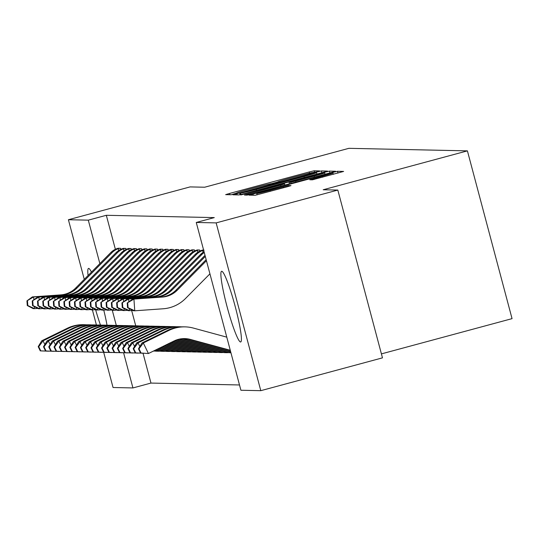 <?xml version="1.0" encoding="UTF-8"?>
<svg xmlns="http://www.w3.org/2000/svg" width="539" height="539" viewBox="0 0 539 539"><rect width="100%" height="100%" fill="white"/><g stroke="black" fill="none" stroke-linecap="round" stroke-linejoin="round"><path stroke-width="0.81" d="M316.919 171.746L319.674 170.91L314.149 170.782L309.211 171.968L229.594 193.44L225.652 194.64L231.191 194.761L236.668 193.077A14.748 0.465 -14.9 0 1 236.574 193.05A14.748 0.465 -14.9 0 1 249.166 189.223L255.803 187.437A14.748 0.465 -14.9 0 1 271.616 183.651L277.807 181.98A14.748 0.465 -14.9 0 1 277.706 181.953A14.748 0.465 -14.9 0 1 290.299 178.126L296.935 176.341A14.748 0.465 -14.9 0 1 312.748 172.554L316.919 171.746M240.549 341.995A36.618 3.955 74.9 0 1 227.175 307.095A36.618 3.955 74.9 0 1 221.603 271.272A36.618 3.955 74.9 0 1 221.731 271.258A36.618 3.955 74.9 0 1 235.105 306.152A36.618 3.955 74.9 0 1 240.677 341.982A36.618 3.955 74.9 0 1 240.549 341.995M100.463 325.057A36.618 3.955 74.9 0 1 95.598 309.669M88.073 275.517A36.618 3.955 74.9 0 1 88.524 268.422A36.618 3.955 74.9 0 1 88.652 268.409A36.618 3.955 74.9 0 1 91.448 272.107M312.411 179.824L343.626 171.422L337.481 171.281L332.543 172.467L248.991 195.138L255.129 195.28L287.051 186.817L290.993 185.618L288.345 185.557L270.026 190.348A12.33 0.384 -14.9 0 1 256.726 193.488A12.33 0.384 -14.9 0 1 267.25 190.287L319.667 176.152A12.33 0.384 -14.9 0 1 332.967 173.012A12.33 0.384 -14.9 0 1 322.437 176.213L309.763 179.763L312.411 179.824M196.263 222.466L216.152 222.89L260.795 390.674L240.906 390.249L196.263 222.466L214.286 217.601L106.324 215.29L88.295 220.155L99.863 263.611M84.273 279.357L68.406 219.73L190.072 186.912L204.692 187.222L348.888 148.326L467.407 150.866L323.205 189.762L337.825 190.072L216.152 222.89M68.406 219.73L88.295 220.155M323.582 172.271L327.517 171.079L321.372 170.937L316.433 172.123L232.882 194.795L239.026 194.929L243.965 193.75L323.582 172.271M329.43 171.112L335.568 171.247L331.633 172.446L252.016 193.919L247.078 195.105L244.43 195.037L280.657 185.133L284.592 183.94L282.827 183.893L240.792 194.963L324.491 172.291L329.43 171.112L329.908 172.911M381.41 353.887L512.05 318.643L467.407 150.866M203.601 250.062L201.835 250.285M194.66 250.931L194.377 249.867L191.284 250.062M184.109 250.702L183.826 249.638L180.727 249.833M173.558 250.48L173.275 249.416L170.176 249.604M163 250.251L162.717 249.186L159.625 249.382M152.449 250.029L152.166 248.964L149.067 249.153M141.898 249.8L141.616 248.735L138.516 248.93M131.341 249.57L131.058 248.513L127.965 248.701M120.79 249.348L120.507 248.284L117.408 248.479M106.324 215.29L115.373 249.301M131.664 310.525L135.734 325.819M143.071 353.409L150.967 383.074L239.498 384.967M126.065 249.463L125.782 248.398L122.683 248.594M136.616 249.685L136.333 248.62L133.241 248.816M147.174 249.914L146.891 248.85L143.792 249.045M157.725 250.136L157.442 249.079L154.349 249.267M168.276 250.365L168 249.301L164.9 249.496M178.833 250.588L178.55 249.53L175.451 249.719M189.384 250.817L189.101 249.752L186.009 249.948M199.942 251.039L199.659 249.981L196.56 250.17M337.825 190.072L382.468 357.856L260.795 390.674M150.967 383.074L132.938 387.939L113.049 387.507L103.737 352.506M96.414 324.99L92.391 309.885M103.764 310.066A36.618 3.955 74.9 0 1 107.025 325.219M112.28 310.289L116.303 325.401M123.613 352.87L132.938 387.939M315.753 172.621L240.428 193.157A14.748 0.465 -14.9 0 0 256.234 189.378L304.009 176.489A14.748 0.465 -14.9 0 0 316.602 172.662A14.748 0.465 -14.9 0 0 316.501 172.635L315.753 172.621M314.163 176.098A12.33 0.384 -14.9 0 0 324.687 172.898A12.33 0.384 -14.9 0 0 311.394 176.037L288.992 182.216L290.757 182.263L295.695 181.077L314.163 176.098L314.426 177.088M48.53 351.199L40.257 350.869L40.782 350.876L38.741 346.658L38.215 346.644L40.257 350.869M38.215 346.644L41.739 340.796L67.368 328.244A35.21 34.988 -88.8 0 1 83.43 324.694L84.751 324.721A35.21 34.988 -88.8 0 1 86.725 324.822M41.739 340.796L43.059 340.83L68.682 328.271A35.21 34.988 -88.8 0 1 84.751 324.721M38.741 346.658L43.059 340.83L44.845 344.515M48.059 351.165L40.782 350.876M118.196 248.236L116.862 248.674A16.433 16.325 91.2 0 0 110.832 252.535L75.669 288.042A23.473 23.325 -88.8 0 1 60.786 294.887L32.36 296.908L33.674 296.935L33.876 299.772M118.674 250.541L118.182 248.701L119.651 248.263M118.182 248.701A16.433 16.325 91.2 0 0 112.152 252.562L76.983 288.069A23.473 23.325 -88.8 0 1 62.106 294.914L33.674 296.935L26.95 300.863L27.28 305.546L27.806 305.552L27.476 300.87M34.355 306.597L34.496 308.645L37.838 308.409M27.806 305.552L34.496 308.645L33.175 308.618L27.28 305.546M32.36 296.908L26.95 300.863M53.806 351.313L45.532 350.977L46.058 350.99L44.016 346.772L43.491 346.759L45.532 350.977M43.491 346.759L47.014 340.911L72.644 328.352A35.21 34.988 -88.8 0 1 88.706 324.808L90.026 324.835A35.21 34.988 -88.8 0 1 92.001 324.936M47.014 340.911L48.335 340.938L73.964 328.386A35.21 34.988 -88.8 0 1 90.026 324.835M44.016 346.772L48.335 340.938L50.12 344.63M53.334 351.28L46.058 350.99M59.081 351.428L50.807 351.091L51.34 351.105L49.298 346.88L48.766 346.873L50.807 351.091M48.766 346.873L52.296 341.025L77.919 328.467A35.21 34.988 -88.8 0 1 93.981 324.923L95.302 324.95A35.21 34.988 -88.8 0 1 97.283 325.051M52.296 341.025L53.61 341.052L79.24 328.494A35.21 34.988 -88.8 0 1 95.302 324.95M154.599 351.024A16.433 16.325 -88.8 0 1 153.372 351.098M49.298 346.88L53.61 341.052L55.396 344.744M58.61 351.394L51.34 351.105M123.471 248.351L122.137 248.789A16.433 16.325 91.2 0 0 116.107 252.65L80.944 288.156A23.473 23.325 -88.8 0 1 66.061 295.001L37.636 297.023L38.956 297.05L39.152 299.879M123.95 250.648L123.458 248.816L124.927 248.378M123.458 248.816A16.433 16.325 91.2 0 0 117.428 252.676L82.265 288.183A23.473 23.325 -88.8 0 1 67.382 295.028L38.956 297.05L32.225 300.971L32.556 305.66L33.081 305.667L32.758 300.984M39.63 306.704L39.771 308.759L43.113 308.524M33.081 305.667L39.771 308.759L38.451 308.732L32.556 305.66M37.636 297.023L32.225 300.971M128.747 248.459L127.42 248.897A16.433 16.325 91.2 0 0 121.39 252.757L86.22 288.264A23.473 23.325 -88.8 0 1 71.343 295.116L42.911 297.137L44.232 297.164L44.427 299.994M129.225 250.763L128.733 248.93L130.202 248.492M128.733 248.93A16.433 16.325 91.2 0 0 122.703 252.791L87.54 288.298A23.473 23.325 -88.8 0 1 72.657 295.143L44.232 297.164L37.501 301.085L37.831 305.768L38.357 305.781L38.033 301.099M44.905 306.819L45.047 308.874L48.389 308.631M38.357 305.781L45.047 308.874L43.733 308.84L37.831 305.768M42.911 297.137L37.501 301.085M64.357 351.536L56.083 351.206L56.615 351.219L54.574 346.995L54.041 346.981L56.083 351.206M54.041 346.981L57.572 341.14L83.195 328.581A35.21 34.988 -88.8 0 1 99.264 325.037L100.577 325.064A35.21 34.988 -88.8 0 1 102.558 325.158M57.572 341.14L58.892 341.167L84.515 328.608A35.21 34.988 -88.8 0 1 100.577 325.064M159.874 351.138A16.433 16.325 -88.8 0 1 154.188 350.7M157.893 351.212L156.573 351.185A16.433 16.325 -88.8 0 1 153.804 350.889M54.574 346.995L58.892 341.167L60.671 344.852M63.892 351.502L56.615 351.219M69.639 351.65L61.365 351.32L61.891 351.327L59.849 347.109L59.324 347.096L61.365 351.32M59.324 347.096L62.847 341.254L88.47 328.696A35.21 34.988 -88.8 0 1 104.539 325.145L105.86 325.179A35.21 34.988 -88.8 0 1 107.834 325.273M62.847 341.254L64.168 341.281L89.791 328.723A35.21 34.988 -88.8 0 1 105.86 325.179M165.156 351.246A16.433 16.325 -88.8 0 1 159.268 350.761L155.912 349.851M163.169 351.327L161.855 351.3A16.433 16.325 -88.8 0 1 157.947 350.734L155.481 350.067M59.849 347.109L64.168 341.281L65.953 344.967M69.167 351.617L61.891 351.327M134.029 248.573L132.695 249.011A16.433 16.325 91.2 0 0 126.665 252.872L91.495 288.378A23.473 23.325 -88.8 0 1 76.619 295.224L48.187 297.252L49.507 297.279L49.703 300.108M134.501 250.878L134.016 249.038L135.478 248.607M134.016 249.038A16.433 16.325 91.2 0 0 127.986 252.899L92.816 288.405A23.473 23.325 -88.8 0 1 77.939 295.257L49.507 297.279L42.783 301.2L43.107 305.882L43.639 305.896L43.309 301.213M50.181 306.934L50.329 308.982L53.664 308.746M43.639 305.896L50.329 308.982L49.009 308.955L43.107 305.882M48.187 297.252L42.783 301.2M139.305 248.688L137.971 249.126A16.433 16.325 91.2 0 0 131.94 252.986L96.771 288.493A23.473 23.325 -88.8 0 1 81.894 295.338L53.462 297.36L54.783 297.393L54.985 300.223M139.776 250.992L139.291 249.153L140.753 248.715M139.291 249.153A16.433 16.325 91.2 0 0 133.261 253.013L98.091 288.52A23.473 23.325 -88.8 0 1 83.215 295.365L54.783 297.393L48.059 301.314L48.382 305.997L48.914 306.011L48.584 301.321M55.463 307.048L55.605 309.096L58.94 308.86M48.914 306.011L55.605 309.096L54.284 309.069L48.382 305.997M53.462 297.36L48.059 301.314M74.914 351.765L66.641 351.435L67.166 351.441L65.125 347.224L64.599 347.21L66.641 351.435M64.599 347.21L68.123 341.362L93.752 328.803A35.21 34.988 -88.8 0 1 109.815 325.26L111.135 325.286A35.21 34.988 -88.8 0 1 113.109 325.388M68.123 341.362L69.443 341.396L95.066 328.837A35.21 34.988 -88.8 0 1 111.135 325.286M170.432 351.361A16.433 16.325 -88.8 0 1 164.543 350.876L157.651 349.002M168.451 351.441L167.13 351.415A16.433 16.325 -88.8 0 1 163.229 350.849L157.213 349.218M65.125 347.224L69.443 341.396L71.229 345.081M74.443 351.731L67.166 351.441M144.58 248.802L143.246 249.24A16.433 16.325 91.2 0 0 137.216 253.101L102.053 288.608A23.473 23.325 -88.8 0 1 87.17 295.453L58.744 297.474L60.058 297.501L60.26 300.338M145.052 251.107L144.567 249.267L146.035 248.829M144.567 249.267A16.433 16.325 91.2 0 0 138.536 253.128L103.367 288.634A23.473 23.325 -88.8 0 1 88.49 295.48L60.058 297.501L53.334 301.429L53.664 306.112L54.19 306.118L53.86 301.436M60.739 307.156L60.88 309.211L64.222 308.975M54.19 306.118L60.88 309.211L59.559 309.184L53.664 306.112M58.744 297.474L53.334 301.429M80.19 351.879L71.916 351.543L72.442 351.556L70.4 347.332L69.875 347.325L71.916 351.543M69.875 347.325L73.398 341.477L99.028 328.918A35.21 34.988 -88.8 0 1 115.09 325.374L116.411 325.401A35.21 34.988 -88.8 0 1 118.385 325.502M73.398 341.477L74.719 341.504L100.348 328.945A35.21 34.988 -88.8 0 1 116.411 325.401M175.707 351.475A16.433 16.325 -88.8 0 1 169.825 350.99L159.382 348.154M173.726 351.556L172.406 351.522A16.433 16.325 -88.8 0 1 168.505 350.963L158.944 348.369M70.4 347.332L74.719 341.504L76.504 345.196M79.718 351.846L72.442 351.556M149.855 248.91L148.521 249.355A16.433 16.325 91.2 0 0 142.491 253.209L107.328 288.722A23.473 23.325 -88.8 0 1 92.445 295.567L64.02 297.589L65.34 297.616L65.536 300.445M150.334 251.214L149.842 249.382L151.311 248.944M149.842 249.382A16.433 16.325 91.2 0 0 143.812 253.242L108.649 288.749A23.473 23.325 -88.8 0 1 93.766 295.594L65.34 297.616L58.61 301.537L58.94 306.219L59.465 306.233L59.135 301.55M66.014 307.27L66.156 309.325L69.497 309.09M59.465 306.233L66.156 309.325L64.835 309.298L58.94 306.219M64.02 297.589L58.61 301.537M85.465 351.994L77.192 351.657L77.724 351.671L75.682 347.446L75.15 347.439L77.192 351.657M75.15 347.439L78.681 341.591L104.303 329.033A35.21 34.988 -88.8 0 1 120.365 325.489L121.686 325.516A35.21 34.988 -88.8 0 1 123.667 325.61M78.681 341.591L79.994 341.618L105.624 329.059A35.21 34.988 -88.8 0 1 121.686 325.516M180.983 351.59A16.433 16.325 -88.8 0 1 175.101 351.105L161.114 347.305M179.002 351.664L177.681 351.637A16.433 16.325 -88.8 0 1 173.78 351.078L160.683 347.52M75.682 347.446L79.994 341.618L81.78 345.31M84.994 351.954L77.724 351.671M155.131 249.025L153.804 249.463A16.433 16.325 91.2 0 0 147.774 253.323L112.604 288.83A23.473 23.325 -88.8 0 1 97.721 295.675L69.295 297.703L70.616 297.73L70.811 300.56M155.609 251.329L155.117 249.496L156.586 249.058M155.117 249.496A16.433 16.325 91.2 0 0 149.087 253.35L113.924 288.857A23.473 23.325 -88.8 0 1 99.041 295.709L70.616 297.73L63.885 301.651L64.215 306.334L64.741 306.347L64.417 301.665M71.289 307.385L71.431 309.44L74.773 309.197M64.741 306.347L71.431 309.44L70.117 309.406L64.215 306.334M69.295 297.703L63.885 301.651M90.741 352.102L82.467 351.772L82.999 351.778L80.958 347.561L80.426 347.547L82.467 351.772M80.426 347.547L83.956 341.706L109.579 329.147A35.21 34.988 -88.8 0 1 125.641 325.596L126.961 325.63A35.21 34.988 -88.8 0 1 128.942 325.724M83.956 341.706L85.277 341.733L110.899 329.174A35.21 34.988 -88.8 0 1 126.961 325.63M186.258 351.697A16.433 16.325 -88.8 0 1 180.376 351.219L162.845 346.456M184.277 351.778L182.957 351.751A16.433 16.325 -88.8 0 1 179.056 351.185L162.414 346.671M80.958 347.561L85.277 341.733L87.055 345.418M90.276 352.068L82.999 351.778M160.413 249.139L159.079 249.577A16.433 16.325 91.2 0 0 153.049 253.438L117.879 288.944A23.473 23.325 -88.8 0 1 103.003 295.79L74.571 297.811L75.891 297.845L76.087 300.674M160.885 251.443L160.4 249.604L161.862 249.173M160.4 249.604A16.433 16.325 91.2 0 0 154.37 253.465L119.2 288.971A23.473 23.325 -88.8 0 1 104.317 295.817L75.891 297.845L69.167 301.766L69.491 306.448L70.023 306.462L69.693 301.779M76.565 307.499L76.713 309.548L80.048 309.312M70.023 306.462L76.713 309.548L75.393 309.521L69.491 306.448M74.571 297.811L69.167 301.766M96.023 352.216L87.749 351.886L88.275 351.893L86.233 347.675L85.708 347.662L87.749 351.886M85.708 347.662L89.231 341.814L114.854 329.262A35.21 34.988 -88.8 0 1 130.923 325.711L132.237 325.738A35.21 34.988 -88.8 0 1 134.218 325.839M89.231 341.814L90.552 341.847L116.175 329.289A35.21 34.988 -88.8 0 1 132.237 325.738M191.54 351.812A16.433 16.325 -88.8 0 1 185.652 351.327L164.577 345.607M189.553 351.893L188.239 351.866A16.433 16.325 -88.8 0 1 184.331 351.3L164.146 345.822M86.233 347.675L90.552 341.847L92.337 345.533M95.551 352.183L88.275 351.893M165.689 249.254L164.355 249.692A16.433 16.325 91.2 0 0 158.325 253.552L123.155 289.059A23.473 23.325 -88.8 0 1 108.278 295.904L79.846 297.926L81.167 297.952L81.369 300.789M166.16 251.558L165.675 249.719L167.137 249.281M165.675 249.719A16.433 16.325 91.2 0 0 159.645 253.579L124.475 289.086A23.473 23.325 -88.8 0 1 109.599 295.931L81.167 297.952L74.443 301.88L74.766 306.563L75.298 306.57L74.968 301.887M81.847 307.614L81.989 309.662L85.324 309.426M75.298 306.57L81.989 309.662L80.668 309.635L74.766 306.563M79.846 297.926L74.443 301.88M101.298 352.331L93.025 351.994L93.55 352.007L91.509 347.79L90.983 347.776L93.025 351.994M90.983 347.776L94.507 341.928L120.136 329.369A35.21 34.988 -88.8 0 1 136.199 325.825L137.519 325.852A35.21 34.988 -88.8 0 1 139.493 325.954M94.507 341.928L95.827 341.955L121.45 329.403A35.21 34.988 -88.8 0 1 137.519 325.852M196.816 351.927A16.433 16.325 -88.8 0 1 190.927 351.441L166.308 344.758M194.835 352.007L193.514 351.974A16.433 16.325 -88.8 0 1 189.607 351.415L165.877 344.973M91.509 347.79L95.827 341.955L97.613 345.647M100.827 352.297L93.55 352.007M170.964 249.362L169.63 249.806A16.433 16.325 91.2 0 0 163.6 253.667L128.437 289.173A23.473 23.325 -88.8 0 1 113.554 296.019L85.128 298.04L86.442 298.067L86.644 300.897M171.436 251.666L170.951 249.833L172.419 249.395M170.951 249.833A16.433 16.325 91.2 0 0 164.921 253.694L129.751 289.2A23.473 23.325 -88.8 0 1 114.874 296.046L86.442 298.067L79.718 301.988L80.048 306.671L80.574 306.684L80.244 302.002M87.123 307.722L87.264 309.777L90.606 309.541M80.574 306.684L87.264 309.777L85.944 309.75L80.048 306.671M85.128 298.04L79.718 301.988M106.574 352.445L98.3 352.108L98.826 352.122L96.784 347.898L96.259 347.891L98.3 352.108M96.259 347.891L99.782 342.043L125.412 329.484A35.21 34.988 -88.8 0 1 141.474 325.94L142.795 325.967A35.21 34.988 -88.8 0 1 144.769 326.068M99.782 342.043L101.103 342.07L126.732 329.511A35.21 34.988 -88.8 0 1 142.795 325.967M202.091 352.041A16.433 16.325 -88.8 0 1 196.203 351.556L168.04 343.909M200.11 352.115L198.79 352.088A16.433 16.325 -88.8 0 1 194.889 351.529L167.609 344.125M96.784 347.898L101.103 342.07L102.888 345.762M106.102 352.412L98.826 352.122M176.24 249.476L174.906 249.914A16.433 16.325 91.2 0 0 168.875 253.775L133.712 289.281A23.473 23.325 -88.8 0 1 118.829 296.133L90.404 298.155L91.724 298.182L91.92 301.011M176.718 251.78L176.226 249.948L177.695 249.51M176.226 249.948A16.433 16.325 91.2 0 0 170.196 253.802L135.026 289.315A23.473 23.325 -88.8 0 1 120.15 296.16L91.724 298.182L84.994 302.103L85.324 306.785L85.849 306.799L85.519 302.116M92.398 307.836L92.54 309.891L95.881 309.649M85.849 306.799L92.54 309.891L91.219 309.858L85.324 306.785M90.404 298.155L84.994 302.103M111.849 352.553L103.576 352.223L104.101 352.236L102.066 348.012L101.534 347.999L103.576 352.223M101.534 347.999L105.065 342.157L130.687 329.598A35.21 34.988 -88.8 0 1 146.749 326.048L148.07 326.082A35.21 34.988 -88.8 0 1 150.051 326.176M105.065 342.157L106.378 342.184L132.008 329.625A35.21 34.988 -88.8 0 1 148.07 326.082M207.367 352.156A16.433 16.325 -88.8 0 1 201.485 351.671L169.772 343.06M205.386 352.23L204.065 352.203A16.433 16.325 -88.8 0 1 200.164 351.637L169.34 343.276M102.066 348.012L106.378 342.184L108.164 345.87M111.378 352.519L104.101 352.236M181.515 249.591L180.188 250.029A16.433 16.325 91.2 0 0 174.158 253.889L138.988 289.396A23.473 23.325 -88.8 0 1 124.105 296.241L95.679 298.269L97 298.296L97.195 301.126M181.993 251.895L181.502 250.056L182.97 249.624M181.502 250.056A16.433 16.325 91.2 0 0 175.471 253.916L140.308 289.423A23.473 23.325 -88.8 0 1 125.425 296.268L97 298.296L90.269 302.217L90.599 306.9L91.125 306.913L90.801 302.231M97.674 307.951L97.815 309.999L101.157 309.763M91.125 306.913L97.815 309.999L96.501 309.972L90.599 306.9M95.679 298.269L90.269 302.217M117.125 352.668L108.851 352.338L109.383 352.344L107.342 348.127L106.81 348.113L108.851 352.338M106.81 348.113L110.34 342.265L135.963 329.713A35.21 34.988 -88.8 0 1 152.025 326.162L153.345 326.189A35.21 34.988 -88.8 0 1 155.326 326.29M110.34 342.265L111.661 342.299L137.283 329.74A35.21 34.988 -88.8 0 1 153.345 326.189M212.642 352.263A16.433 16.325 -88.8 0 1 206.76 351.778L171.51 342.211M210.661 352.344L209.341 352.317A16.433 16.325 -88.8 0 1 205.44 351.751L171.072 342.427M107.342 348.127L111.661 342.299L113.439 345.984M116.66 352.634L109.383 352.344M186.797 249.705L185.463 250.143A16.433 16.325 91.2 0 0 179.433 254.004L144.263 289.51A23.473 23.325 -88.8 0 1 129.387 296.356L100.955 298.377L102.275 298.404L102.471 301.24M187.269 252.009L186.784 250.17L188.246 249.732M186.784 250.17A16.433 16.325 91.2 0 0 180.747 254.031L145.584 289.537A23.473 23.325 -88.8 0 1 130.701 296.383L102.275 298.404L95.551 302.332L95.875 307.014L96.407 307.021L96.077 302.339M102.949 308.065L103.097 310.114L106.432 309.878M96.407 307.021L103.097 310.114L101.777 310.087L95.875 307.014M100.955 298.377L95.551 302.332M122.407 352.782L114.133 352.445L114.659 352.459L112.617 348.241L112.092 348.228L114.133 352.445M112.092 348.228L115.615 342.38L141.238 329.821A35.21 34.988 -88.8 0 1 157.307 326.277L158.621 326.304A35.21 34.988 -88.8 0 1 160.602 326.405M115.615 342.38L116.936 342.406L142.559 329.855A35.21 34.988 -88.8 0 1 158.621 326.304M217.924 352.378A16.433 16.325 -88.8 0 1 212.036 351.893L173.241 341.362M215.937 352.459L214.623 352.432A16.433 16.325 -88.8 0 1 210.715 351.866L172.803 341.578M112.617 348.241L116.936 342.406L118.721 346.099M121.935 352.749L114.659 352.459M192.073 249.82L190.739 250.258A16.433 16.325 91.2 0 0 184.709 254.118L149.539 289.625A23.473 23.325 -88.8 0 1 134.662 296.47L106.23 298.491L107.551 298.518L107.753 301.355M192.544 252.117L192.059 250.285L193.521 249.847M192.059 250.285A16.433 16.325 91.2 0 0 186.029 254.145L150.859 289.652A23.473 23.325 -88.8 0 1 135.983 296.497L107.551 298.518L100.827 302.446L101.15 307.129L101.682 307.136L101.352 302.453M108.224 308.173L108.373 310.228L111.708 309.992M101.682 307.136L108.373 310.228L107.052 310.201L101.15 307.129M106.23 298.491L100.827 302.446M127.682 352.897L119.409 352.56L119.934 352.573L117.893 348.349L117.367 348.342L119.409 352.56M117.367 348.342L120.891 342.494L146.52 329.935A35.21 34.988 -88.8 0 1 162.583 326.391L163.903 326.418A35.21 34.988 -88.8 0 1 165.877 326.519M120.891 342.494L122.212 342.521L147.834 329.962A35.21 34.988 -88.8 0 1 163.903 326.418M223.2 352.493A16.433 16.325 -88.8 0 1 217.311 352.007L175.007 340.527M221.219 352.573L219.899 352.54A16.433 16.325 -88.8 0 1 215.991 351.98L174.548 340.729M117.893 348.349L122.212 342.521L123.997 346.213M127.211 352.863L119.934 352.573M197.348 249.928L196.014 250.372A16.433 16.325 91.2 0 0 189.984 254.226L154.814 289.733A23.473 23.325 -88.8 0 1 139.938 296.585L111.512 298.606L112.826 298.633L113.028 301.463M197.82 252.232L197.335 250.399L198.803 249.961M197.335 250.399A16.433 16.325 91.2 0 0 191.305 254.26L156.135 289.766A23.473 23.325 -88.8 0 1 141.258 296.612L112.826 298.633L106.102 302.554L106.432 307.237L106.958 307.25L106.628 302.568M113.507 308.288L113.648 310.343L116.99 310.1M106.958 307.25L113.648 310.343L112.328 310.316L106.432 307.237M111.512 298.606L106.102 302.554M132.958 353.011L124.684 352.674L125.21 352.688L123.168 348.464L122.643 348.457L124.684 352.674M122.643 348.457L126.166 342.609L151.796 330.05A35.21 34.988 -88.8 0 1 167.858 326.506L169.179 326.533A35.21 34.988 -88.8 0 1 171.153 326.627M126.166 342.609L127.487 342.636L153.116 330.077A35.21 34.988 -88.8 0 1 169.179 326.533M228.475 352.607A16.433 16.325 -88.8 0 1 222.587 352.122L177.028 339.759M226.495 352.681L225.174 352.654A16.433 16.325 -88.8 0 1 221.273 352.095L176.489 339.941M123.168 348.464L127.487 342.636L129.272 346.321M132.486 352.971L125.21 352.688M202.624 250.042L201.29 250.48A16.433 16.325 91.2 0 0 195.259 254.341L160.096 289.847A23.473 23.325 -88.8 0 1 145.213 296.693L116.788 298.721L118.108 298.747L118.304 301.577M203.102 252.346L202.61 250.507A16.433 16.325 91.2 0 0 196.58 254.368L161.41 289.874A23.473 23.325 -88.8 0 1 146.534 296.726L118.108 298.747L111.378 302.669L111.708 307.351L112.233 307.365L111.903 302.682M118.782 308.402L118.924 310.451L122.265 310.215M112.233 307.365L118.924 310.451L117.603 310.424L111.708 307.351M202.61 250.507L203.985 250.096M116.788 298.721L111.378 302.669M230.928 352.755A16.433 16.325 -88.8 0 1 227.869 352.236L179.777 339.186A23.473 23.325 91.2 0 0 179.467 339.098M138.233 353.119L129.96 352.789L130.485 352.796L128.444 348.578L127.918 348.565L129.96 352.789M127.918 348.565L131.449 342.723L157.071 330.164A35.21 34.988 -88.8 0 1 173.134 326.614L174.454 326.647A35.21 34.988 -88.8 0 1 176.435 326.742M131.449 342.723L132.762 342.75L158.392 330.191A35.21 34.988 -88.8 0 1 174.454 326.647M230.935 352.776L230.449 352.769A16.433 16.325 -88.8 0 1 226.548 352.203L178.807 339.247M128.444 348.578L132.762 342.75L134.548 346.436M137.762 353.085L130.485 352.796M204.247 252.488A16.433 16.325 91.2 0 0 201.856 254.482L166.692 289.989A23.473 23.325 -88.8 0 1 151.809 296.834L123.384 298.862L123.579 301.692M204.052 251.76A16.433 16.325 91.2 0 0 200.535 254.455L165.372 289.962A23.473 23.325 -88.8 0 1 150.489 296.807L122.063 298.828L123.384 298.862L116.653 302.783L116.983 307.466L117.509 307.479L117.185 302.797M124.058 308.517L124.199 310.565L127.541 310.329M117.509 307.479L124.199 310.565L122.885 310.538L116.983 307.466M122.063 298.828L116.653 302.783M230.732 352.021L183.738 339.267A23.473 23.325 91.2 0 0 181.454 338.768M230.638 351.664L185.059 339.294A23.473 23.325 91.2 0 0 182.115 338.701M143.509 353.234L135.235 352.904L135.767 352.91L133.726 348.693L133.194 348.679L135.235 352.904M133.194 348.679L136.724 342.831L162.347 330.279A35.21 34.988 -88.8 0 1 178.409 326.728L179.73 326.755A35.21 34.988 -88.8 0 1 181.71 326.856M136.724 342.831L138.045 342.865L163.667 330.306A35.21 34.988 -88.8 0 1 179.73 326.755M133.726 348.693L138.045 342.865L139.823 346.55M143.044 353.2L135.767 352.91M205.305 256.443L171.968 290.103A23.473 23.325 -88.8 0 1 157.085 296.949L128.659 298.97L128.855 301.806M205.015 255.371L170.647 290.076A23.473 23.325 -88.8 0 1 155.771 296.922L127.339 298.943L128.659 298.97L121.935 302.898L122.259 307.58L122.784 307.587L122.461 302.905M129.333 308.625L129.481 310.68L132.816 310.444M122.784 307.587L129.481 310.68L128.161 310.653L122.259 307.58M127.339 298.943L121.935 302.898M230.355 350.599L189.014 339.381A23.473 23.325 91.2 0 0 184.095 338.6M230.261 350.242L190.334 339.408A23.473 23.325 91.2 0 0 174.05 340.971L148.42 353.523L140.517 353.011L141.043 353.025L139.001 348.807L138.476 348.794L140.517 353.011M138.476 348.794L142 342.945L167.622 330.387A35.21 34.988 -88.8 0 1 183.691 326.843L185.005 326.87A35.21 34.988 -88.8 0 1 193.373 328.076L226.771 337.144M142 342.945L143.32 342.972L168.943 330.414A35.21 34.988 -88.8 0 1 185.005 326.87M139.001 348.807L143.32 342.972L148.42 353.523L141.043 353.025M206.444 260.735L177.243 290.218A23.473 23.325 -88.8 0 1 162.367 297.063L133.935 299.084L134.757 310.794L163.182 308.773A35.21 34.988 91.2 0 0 185.504 298.498L209.927 273.839M206.161 259.663L175.923 290.191A23.473 23.325 -88.8 0 1 161.046 297.036L132.614 299.057L133.935 299.084L127.211 303.006L127.534 307.688L128.066 307.702L127.736 303.019M128.066 307.702L134.757 310.794L133.436 310.767L127.534 307.688M132.614 299.057L127.211 303.006M229.937 194.734L229.594 193.44M309.527 173.16L309.211 171.968M314.567 172.345L314.149 170.782M237.16 194.889L236.816 193.595M316.575 172.648L316.433 172.123M321.857 172.743L321.372 170.937M240.098 194.727L239.673 193.144M240.798 194.566L240.428 193.157M256.503 190.368L256.234 189.378M304.272 177.486L304.009 176.489M248.62 194.788L248.364 193.845M280.92 186.123L280.657 185.133M284.861 185.066L284.572 183.961M324.646 172.878L324.491 172.291M289.443 183.826L289.019 182.222L289.423 183.833M291.053 183.395L290.757 182.263M295.958 182.067L295.695 181.077M313.954 179.514L313.698 178.564M322.699 177.203L322.437 176.213M270.288 191.338L270.026 190.348M283.669 187.734L283.399 186.737M288.567 186.4L288.345 185.557M253.269 195.239L252.926 193.939M332.684 172.999L332.543 172.467M337.96 173.086L337.481 171.281M67.368 328.244L68.682 328.271M119.557 248.29L118.108 248.257M76.983 288.069L75.669 288.042M62.106 294.914L60.786 294.887M112.152 252.562L110.832 252.535M72.644 328.352L73.964 328.386M77.919 328.467L79.24 328.494M124.832 248.405L123.384 248.371M82.265 288.183L80.944 288.156M67.382 295.028L66.061 295.001M117.428 252.676L116.107 252.65M130.108 248.519L128.666 248.486M87.54 288.298L86.22 288.264M72.657 295.143L71.343 295.116M122.703 252.791L121.39 252.757M83.195 328.581L84.515 328.608M88.47 328.696L89.791 328.723M157.947 350.734L159.268 350.761M135.383 248.627L133.941 248.6M92.816 288.405L91.495 288.378M77.939 295.257L76.619 295.224M127.986 252.899L126.665 252.872M140.659 248.742L139.217 248.708M98.091 288.52L96.771 288.493M83.215 295.365L81.894 295.338M133.261 253.013L131.94 252.986M93.752 328.803L95.066 328.837M163.229 350.849L164.543 350.876M145.941 248.856L144.492 248.823M103.367 288.634L102.053 288.608M88.49 295.48L87.17 295.453M138.536 253.128L137.216 253.101M99.028 328.918L100.348 328.945M168.505 350.963L169.825 350.99M151.216 248.971L149.768 248.937M108.649 288.749L107.328 288.722M93.766 295.594L92.445 295.567M143.812 253.242L142.491 253.209M104.303 329.033L105.624 329.059M173.78 351.078L175.101 351.105M156.492 249.079L155.05 249.052M113.924 288.857L112.604 288.83M99.041 295.709L97.721 295.675M149.087 253.35L147.774 253.323M109.579 329.147L110.899 329.174M179.056 351.185L180.376 351.219M161.767 249.193L160.326 249.166M119.2 288.971L117.879 288.944M104.317 295.817L103.003 295.79M154.37 253.465L153.049 253.438M114.854 329.262L116.175 329.289M184.331 351.3L185.652 351.327M167.043 249.308L165.601 249.274M124.475 289.086L123.155 289.059M109.599 295.931L108.278 295.904M159.645 253.579L158.325 253.552M120.136 329.369L121.45 329.403M189.607 351.415L190.927 351.441M172.325 249.422L170.876 249.389M129.751 289.2L128.437 289.173M114.874 296.046L113.554 296.019M164.921 253.694L163.6 253.667M125.412 329.484L126.732 329.511M194.889 351.529L196.203 351.556M177.601 249.53L176.152 249.503M135.026 289.315L133.712 289.281M120.15 296.16L118.829 296.133M170.196 253.802L168.875 253.775M130.687 329.598L132.008 329.625M200.164 351.637L201.485 351.671M182.876 249.645L181.434 249.618M140.308 289.423L138.988 289.396M125.425 296.268L124.105 296.241M175.471 253.916L174.158 253.889M135.963 329.713L137.283 329.74M205.44 351.751L206.76 351.778M188.151 249.759L186.71 249.725M145.584 289.537L144.263 289.51M130.701 296.383L129.387 296.356M180.747 254.031L179.433 254.004M141.238 329.821L142.559 329.855M210.715 351.866L212.036 351.893M193.427 249.874L191.985 249.84M150.859 289.652L149.539 289.625M135.983 296.497L134.662 296.47M186.029 254.145L184.709 254.118M146.52 329.935L147.834 329.962M215.991 351.98L217.311 352.007M198.709 249.988L197.261 249.955M156.135 289.766L154.814 289.733M141.258 296.612L139.938 296.585M191.305 254.26L189.984 254.226M151.796 330.05L153.116 330.077M221.273 352.095L222.587 352.122M203.614 250.089L202.536 250.069M161.41 289.874L160.096 289.847M146.534 296.726L145.213 296.693M196.58 254.368L195.259 254.341M179.15 339.172L179.777 339.186M157.071 330.164L158.392 330.191M226.548 352.203L227.869 352.236M166.692 289.989L165.372 289.962M151.809 296.834L150.489 296.807M201.856 254.482L200.535 254.455M183.738 339.267L185.059 339.294M162.347 330.279L163.667 330.306M171.968 290.103L170.647 290.076M157.085 296.949L155.771 296.922M189.014 339.381L190.334 339.408M167.622 330.387L168.943 330.414M177.243 290.218L175.923 290.191M162.367 297.063L161.046 297.036M240.077 194.734L239.653 193.137M316.972 174.057L316.602 172.662M284.888 185.059L284.592 183.94M325.044 174.225L324.687 172.898M333.318 174.34L332.967 173.012M257.09 194.862L256.726 193.488"/></g></svg>
